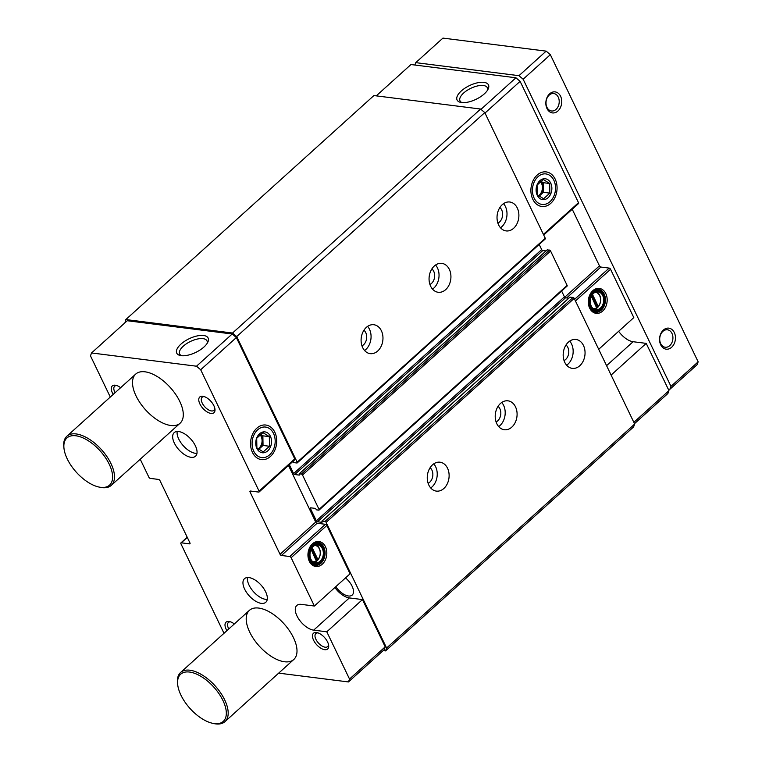<?xml version="1.0" encoding="UTF-8"?>
<svg xmlns="http://www.w3.org/2000/svg" width="762" height="762" viewBox="0 0 762 762"><rect width="100%" height="100%" fill="white"/><g stroke="black" fill="none" stroke-linecap="round" stroke-linejoin="round"><path stroke-width="1.14" d="M311.106 549.478L316.401 561.251L317.916 559.584A8.211 6.125 97.2 0 0 320.002 550.821A8.211 6.125 97.2 0 0 314.858 545.43M312.811 561.708A8.211 6.125 97.2 0 0 316.563 560.813M591.455 296.342L596.751 308.115L598.265 306.448A8.211 6.125 97.2 0 0 600.351 297.675A8.211 6.125 97.2 0 0 595.208 292.294M593.15 308.572A8.211 6.125 97.2 0 0 596.913 307.677M362.474 599.58L349.348 597.922L313.668 630.145L326.793 631.803L362.474 599.58L385.21 646.833L349.529 679.056L348.463 681.942L278.682 673.132M326.793 631.803L349.529 679.056M325.45 546.735A12.573 9.382 97.2 0 0 312.563 543.744A12.573 9.382 97.2 0 0 310.163 562.766A12.573 9.382 97.2 0 0 322.897 563.623A12.573 9.382 97.2 0 0 325.45 546.735M288.474 465.458L315.716 522.065A1.324 0.667 47.9 0 0 317.106 523.246L325.422 524.294A1.324 0.667 47.9 0 1 326.812 525.485L350.063 573.805L314.382 606.028L291.132 557.698A1.324 0.667 47.9 0 0 289.741 556.517L281.426 555.469A1.324 0.667 47.9 0 1 280.035 554.279L250.06 491.995A1.324 0.667 47.9 0 1 250.05 491.119A1.324 0.667 47.9 0 1 250.412 491.033L258.728 492.081A1.324 0.667 47.9 0 0 259.099 491.985A1.324 0.667 47.9 0 0 259.08 491.119L200.682 369.76L196.51 366.208L91.545 352.958L90.468 355.844L110.29 397.031M248.945 577.586A15.888 7.991 47.9 0 1 263.662 588.388A15.888 7.991 47.9 0 1 265.795 602.275A15.888 7.991 47.9 0 1 249.212 595.836A15.888 7.991 47.9 0 1 244.497 578.682A15.888 7.991 47.9 0 1 248.945 577.586M178.651 431.54A15.888 7.991 47.9 0 1 193.367 442.331A15.888 7.991 47.9 0 1 195.51 456.219A15.888 7.991 47.9 0 1 178.918 449.78A15.888 7.991 47.9 0 1 174.203 432.625A15.888 7.991 47.9 0 1 178.651 431.54M316.449 632.508A10.592 5.334 47.9 0 1 317.116 632.631A10.592 5.334 47.9 0 1 328.66 645.424A10.592 5.334 47.9 0 1 322.621 649.119A10.592 5.334 47.9 0 1 313.077 639.032A10.592 5.334 47.9 0 1 316.449 632.508M113.224 394.383A10.592 5.334 47.9 0 1 115.281 385.201A10.592 5.334 47.9 0 1 115.938 385.324A10.592 5.334 47.9 0 1 120.634 387.696M258.68 608.066A33.109 16.659 47.9 0 1 289.331 630.565A33.109 16.659 47.9 0 1 293.799 659.492A33.109 16.659 47.9 0 1 259.242 646.081A33.109 16.659 47.9 0 1 249.412 610.343A33.109 16.659 47.9 0 1 258.68 608.066M202.749 396.25A10.592 5.334 47.9 0 1 203.406 396.364A10.592 5.334 47.9 0 1 214.96 409.156A10.592 5.334 47.9 0 1 208.921 412.852A10.592 5.334 47.9 0 1 199.377 402.765A10.592 5.334 47.9 0 1 202.749 396.25M226.924 630.65A10.592 5.334 47.9 0 1 228.981 621.468A10.592 5.334 47.9 0 1 229.648 621.582A10.592 5.334 47.9 0 1 234.334 623.964M144.98 371.808A33.109 16.659 47.9 0 1 175.631 394.306A33.109 16.659 47.9 0 1 180.089 423.224A33.109 16.659 47.9 0 1 145.542 409.813A33.109 16.659 47.9 0 1 135.712 374.085A33.109 16.659 47.9 0 1 144.98 371.808M313.668 630.145A15.888 7.991 47.9 0 1 298.961 619.344A15.888 7.991 47.9 0 1 296.818 605.457A15.888 7.991 47.9 0 1 301.266 604.371L314.382 606.028M223.999 633.298L180.918 543.782A1.324 0.667 47.9 0 1 180.908 542.906A1.324 0.667 47.9 0 1 181.28 542.82L189.586 543.868A1.324 0.667 47.9 0 0 189.957 543.773A1.324 0.667 47.9 0 0 189.938 542.906L159.963 480.612A1.324 0.667 47.9 0 0 158.572 479.431L150.266 478.384A1.324 0.667 47.9 0 1 148.876 477.202L140.227 459.229M611.105 375.075L646.214 343.376L668.96 390.63L667.883 393.516L634.498 423.672M633.851 422.329L668.96 390.63M345.519 577.91A13.506 6.791 47.9 0 1 352.206 595.065A13.506 6.791 47.9 0 1 335.823 586.673M289.331 464.687L293.618 473.583A1.057 0.533 47.9 0 0 294.732 474.526L299.275 475.107L299.161 473.831L301.4 474.059A1.057 0.533 47.9 0 1 302.514 475.012L319.059 509.378A1.057 0.533 47.9 0 1 319.068 510.073A1.057 0.533 47.9 0 1 318.773 510.14L316.668 509.883L315.297 508.397L310.753 507.816A1.057 0.533 47.9 0 0 310.458 507.892A1.057 0.533 47.9 0 0 310.467 508.587L316.354 520.837A1.057 0.533 47.9 0 0 317.468 521.779L322.021 522.351L321.897 521.084L325.022 521.427A1.057 0.533 47.9 0 1 326.136 522.37L386.601 648.024L385.534 650.91L383.162 650.615M292.97 461.401L293.932 462.629L296.904 463.001A1.057 0.533 47.9 0 0 297.199 462.925L545.268 238.944A1.057 0.533 47.9 0 1 544.973 239.011M124.93 322.802L125.835 319.554L232.543 333.032L236.715 336.585L297.19 462.229A1.057 0.533 47.9 0 1 297.199 462.925M91.545 352.958L127.225 320.735L232.191 333.994L236.363 337.547L294.761 458.895A1.324 0.667 47.9 0 1 294.78 459.772L259.099 491.985M349.348 597.922A15.888 7.991 47.9 0 1 334.899 587.502M385.21 646.833L384.143 649.729L348.463 681.942M385.534 650.91L633.593 426.92L634.67 424.034L574.196 298.38A1.057 0.533 47.9 0 0 573.081 297.437L569.909 297.237M125.835 319.554L373.894 95.564L480.612 109.042L484.784 112.595L545.259 238.239A1.057 0.533 47.9 0 1 545.268 238.944M232.543 333.032L480.612 109.042M236.715 336.585L484.784 112.595M362.683 347.624A14.564 10.868 -82.8 0 1 362.979 331.946A14.564 10.868 -82.8 0 1 373.856 324.736A14.564 10.868 -82.8 0 1 382.819 340.557A14.564 10.868 -82.8 0 1 370.208 353.644A14.564 10.868 -82.8 0 1 362.683 347.624M430.654 286.264A14.564 10.868 -82.8 0 1 430.94 270.586A14.564 10.868 -82.8 0 1 441.817 263.366A14.564 10.868 -82.8 0 1 450.78 279.187A14.564 10.868 -82.8 0 1 438.169 292.275A14.564 10.868 -82.8 0 1 430.654 286.264M498.615 224.895A14.564 10.868 -82.8 0 1 498.91 209.217A14.564 10.868 -82.8 0 1 509.788 202.006A14.564 10.868 -82.8 0 1 518.741 217.818A14.564 10.868 -82.8 0 1 506.13 230.915A14.564 10.868 -82.8 0 1 498.615 224.895M539.191 244.421L541.677 249.593A1.057 0.533 47.9 0 0 542.792 250.536L546.002 250.946M547.173 249.984L549.469 250.069A1.057 0.533 47.9 0 1 550.583 251.022L567.119 285.388A1.057 0.533 47.9 0 1 567.128 286.083A1.057 0.533 47.9 0 1 566.833 286.16M561.632 291.046L564.423 296.847A1.057 0.533 47.9 0 0 565.537 297.79L568.747 298.199M428.844 485.089A14.564 10.868 -82.8 0 1 429.139 469.411A14.564 10.868 -82.8 0 1 440.017 462.201A14.564 10.868 -82.8 0 1 448.97 478.012A14.564 10.868 -82.8 0 1 436.359 491.109A14.564 10.868 -82.8 0 1 428.844 485.089M496.805 423.72A14.564 10.868 -82.8 0 1 497.1 408.041A14.564 10.868 -82.8 0 1 507.978 400.831A14.564 10.868 -82.8 0 1 516.941 416.652A14.564 10.868 -82.8 0 1 504.33 429.739A14.564 10.868 -82.8 0 1 496.805 423.72M564.766 362.36A14.564 10.868 -82.8 0 1 565.061 346.681A14.564 10.868 -82.8 0 1 575.939 339.461A14.564 10.868 -82.8 0 1 584.902 355.283A14.564 10.868 -82.8 0 1 572.291 368.37A14.564 10.868 -82.8 0 1 564.766 362.36M386.601 648.024L634.67 424.034M181.251 355.673A17.421 7.601 -25.7 0 0 207.759 342.29A17.421 7.601 -25.7 0 0 189.138 338.738A17.421 7.601 -25.7 0 0 180.289 355.511A17.421 7.601 -25.7 0 0 181.251 355.673M232.191 333.994L196.51 366.208M236.363 337.547L200.682 369.76M274.815 432.235A17.421 13.002 97.2 0 0 252.155 435.14A17.421 13.002 97.2 0 0 263.938 459.61A17.421 13.002 97.2 0 0 274.815 432.235M376.266 95.86L410.966 64.532L515.931 77.781L520.103 81.344L578.51 202.692A1.324 0.667 47.9 0 1 578.52 203.568L543.697 235.01M461.601 102.537A17.421 7.601 -25.7 0 0 488.109 89.154A17.421 7.601 -25.7 0 0 469.478 85.601A17.421 7.601 -25.7 0 0 460.639 102.375A17.421 7.601 -25.7 0 0 461.601 102.537M480.974 109.347L515.931 77.781M485.003 113.043L520.103 81.344M555.165 179.099A17.421 13.002 97.2 0 0 532.505 182.004A17.421 13.002 97.2 0 0 544.287 206.473A17.421 13.002 97.2 0 0 555.165 179.099M572.224 209.255L599.465 265.862A1.324 0.667 47.9 0 0 600.856 267.043L609.162 268.091A1.324 0.667 47.9 0 1 610.553 269.272L633.813 317.602L598.703 349.301M605.8 293.599A12.573 9.382 97.2 0 0 592.912 290.608A12.573 9.382 97.2 0 0 590.512 309.629A12.573 9.382 97.2 0 0 603.247 310.486A12.573 9.382 97.2 0 0 605.8 293.599M646.214 343.376L633.098 341.719A15.888 7.991 47.9 0 1 618.649 331.299M503.53 203.645A14.564 10.868 -82.8 0 1 500.491 227.762M499.872 207.502A8.744 6.525 -82.8 0 1 502.539 215.77A8.744 6.525 -82.8 0 1 497.9 223.114M569.69 341.109A14.564 10.868 -82.8 0 1 566.642 365.227M566.023 344.967A8.744 6.525 -82.8 0 1 568.69 353.235A8.744 6.525 -82.8 0 1 564.051 360.578M435.569 265.014A14.564 10.868 -82.8 0 1 432.53 289.131M431.902 268.872A8.744 6.525 -82.8 0 1 434.569 277.139A8.744 6.525 -82.8 0 1 429.93 284.483M501.729 402.479A14.564 10.868 -82.8 0 1 498.681 426.587M498.062 406.337A8.744 6.525 -82.8 0 1 500.729 414.604A8.744 6.525 -82.8 0 1 496.091 421.948M367.608 326.384A14.564 10.868 -82.8 0 1 364.56 350.491M363.941 330.241A8.744 6.525 -82.8 0 1 366.608 338.509A8.744 6.525 -82.8 0 1 361.969 345.853M433.768 463.848A14.564 10.868 -82.8 0 1 430.721 487.956M430.101 467.697A8.744 6.525 -82.8 0 1 432.768 475.964A8.744 6.525 -82.8 0 1 428.13 483.308M598.265 306.448L592.531 294.523M594.312 309.286A9.001 6.725 97.2 0 0 596.627 308.305A9.001 6.725 97.2 0 0 599.665 295.18A9.001 6.725 97.2 0 0 596.503 291.884M591.874 307.21A9.001 6.725 97.2 0 0 595.798 309.715A9.001 6.725 97.2 0 0 602.523 305.257A9.001 6.725 97.2 0 0 602.704 295.561A9.001 6.725 97.2 0 0 598.056 291.846A9.001 6.725 97.2 0 0 593.627 293.294M603.418 295.389A9.401 7.02 97.2 0 0 593.779 293.151A9.401 7.02 97.2 0 0 591.979 307.381A9.401 7.02 97.2 0 0 601.504 308.019A9.401 7.02 97.2 0 0 603.418 295.389M603.837 295.008A10.068 7.515 97.2 0 0 590.76 296.685A10.068 7.515 97.2 0 0 597.56 310.82A10.068 7.515 97.2 0 0 603.837 295.008M603.828 294.656A10.592 7.906 97.2 0 0 598.361 290.284A10.592 7.906 97.2 0 0 589.188 299.799A10.592 7.906 97.2 0 0 595.713 311.306A10.592 7.906 97.2 0 0 603.618 306.057A10.592 7.906 97.2 0 0 603.828 294.656M598.361 290.284L596.617 290.055A10.592 7.906 97.2 0 0 592.541 290.96A11.659 8.696 97.2 0 1 598.141 289.189A11.659 8.696 97.2 0 1 604.161 293.999A11.659 8.696 97.2 0 1 603.923 306.543A11.659 8.696 97.2 0 1 595.227 312.306A11.659 8.696 97.2 0 1 590.255 309.229M590.236 309.201A10.592 7.906 97.2 0 0 593.96 311.077L595.713 311.306M601.094 291.341A11.659 8.696 97.2 0 0 597.437 289.131M594.531 312.182A11.659 8.696 97.2 0 0 598.618 310.953M317.916 559.584L312.182 547.659M313.963 562.423A9.001 6.725 97.2 0 0 319.316 548.316A9.001 6.725 97.2 0 0 316.163 545.021M311.525 560.346A9.001 6.725 97.2 0 0 315.458 562.851A9.001 6.725 97.2 0 0 322.183 558.394A9.001 6.725 97.2 0 0 322.364 548.697A9.001 6.725 97.2 0 0 317.706 544.982A9.001 6.725 97.2 0 0 313.277 546.43M323.069 548.526A9.401 7.02 97.2 0 0 313.43 546.297A9.401 7.02 97.2 0 0 311.629 560.518A9.401 7.02 97.2 0 0 321.154 561.165A9.401 7.02 97.2 0 0 323.069 548.526M323.498 548.145A10.068 7.515 97.2 0 0 310.41 549.821A10.068 7.515 97.2 0 0 317.211 563.956A10.068 7.515 97.2 0 0 323.498 548.145M323.488 547.792A10.592 7.906 97.2 0 0 318.011 543.42A10.592 7.906 97.2 0 0 308.848 552.936A10.592 7.906 97.2 0 0 315.363 564.442A10.592 7.906 97.2 0 0 323.269 559.194A10.592 7.906 97.2 0 0 323.488 547.792M318.011 543.42L316.268 543.201A10.592 7.906 97.2 0 0 312.191 544.097M312.21 544.068A11.659 8.696 97.2 0 1 317.802 542.325A11.659 8.696 97.2 0 1 323.812 547.135A11.659 8.696 97.2 0 1 323.583 559.679A11.659 8.696 97.2 0 1 314.877 565.452A11.659 8.696 97.2 0 1 309.905 562.366A10.592 7.906 97.2 0 0 313.611 564.223L315.363 564.442M320.745 544.478A11.659 8.696 97.2 0 0 317.097 542.268M314.182 565.318A11.659 8.696 97.2 0 0 318.268 564.099M596.779 307.41L598.113 306.886M597.456 306.8L591.96 295.389M316.43 560.546L317.764 560.022M317.106 559.937L311.61 548.526M487.423 90.354A15.154 6.61 -25.7 0 0 487.318 87.716A15.154 6.61 -25.7 0 0 470.792 88.325A15.154 6.61 -25.7 0 0 460 100.86A15.154 6.61 -25.7 0 0 462.001 102.584M207.073 343.491A15.154 6.61 -25.7 0 0 206.969 340.852A15.154 6.61 -25.7 0 0 190.443 341.471A15.154 6.61 -25.7 0 0 179.661 353.997A15.154 6.61 -25.7 0 0 181.651 355.721M228.8 628.955A8.801 4.429 47.9 0 1 228.371 622.487A8.801 4.429 47.9 0 1 230.581 621.859M214.779 408.194A8.801 4.429 47.9 0 1 213.931 410.337A8.801 4.429 47.9 0 1 204.749 406.775A8.801 4.429 47.9 0 1 202.13 397.269A8.801 4.429 47.9 0 1 204.349 396.64M115.1 392.697A8.801 4.429 47.9 0 1 114.662 386.22A8.801 4.429 47.9 0 1 116.881 385.591M328.489 644.462A8.801 4.429 47.9 0 1 327.641 646.595A8.801 4.429 47.9 0 1 318.449 643.033A8.801 4.429 47.9 0 1 315.839 633.536A8.801 4.429 47.9 0 1 318.049 632.898M196.948 453.371A15.888 7.991 47.9 0 1 183.337 445.789A15.888 7.991 47.9 0 1 177.175 431.483M267.243 599.427A15.888 7.991 47.9 0 1 253.632 591.845A15.888 7.991 47.9 0 1 247.469 577.529M518.97 75.686L523.151 79.238L670.97 386.372L669.893 389.268L697.078 364.722L698.154 361.826L550.335 54.683L546.154 51.13L442.941 38.1L415.757 62.646L518.97 75.686L546.154 51.13M669.893 389.268L668.198 389.049M414.88 65.027L415.757 62.646M523.151 79.238L550.335 54.683M549.659 93.812A10.592 7.906 -82.8 0 1 561.746 101.384A10.592 7.906 -82.8 0 1 549.973 112.014A10.592 7.906 -82.8 0 1 549.659 93.812M663.369 330.07A10.592 7.906 -82.8 0 1 675.456 337.642A10.592 7.906 -82.8 0 1 663.683 348.272A10.592 7.906 -82.8 0 1 663.369 330.07M670.97 386.372L698.154 361.826M212.36 723.243L213.646 723.529A33.109 16.659 -132.1 0 0 215.713 723.9A33.109 16.659 -132.1 0 0 224.981 721.624A33.109 16.659 -132.1 0 0 215.151 685.895A33.109 16.659 -132.1 0 0 180.604 672.475A33.109 16.659 -132.1 0 0 177.556 683.562L177.717 684.876A31.785 15.992 -132.1 0 0 212.36 723.243A31.785 15.992 -132.1 0 0 214.351 723.595A31.785 15.992 -132.1 0 0 224.466 704.05A31.785 15.992 -132.1 0 0 195.834 673.789A31.785 15.992 -132.1 0 0 177.717 684.876M98.65 486.975L99.936 487.27A33.109 16.659 -132.1 0 0 102.013 487.632A33.109 16.659 -132.1 0 0 111.271 485.365A33.109 16.659 -132.1 0 0 101.451 449.628A33.109 16.659 -132.1 0 0 66.894 436.216A33.109 16.659 -132.1 0 0 63.846 447.304L64.008 448.608A31.785 15.992 -132.1 0 0 98.65 486.975A31.785 15.992 -132.1 0 0 100.641 487.328A31.785 15.992 -132.1 0 0 110.757 467.782A31.785 15.992 -132.1 0 0 82.134 437.521A31.785 15.992 -132.1 0 0 64.008 448.608M662.883 331.375A8.801 6.572 -82.8 0 1 667.426 329.784A8.801 6.572 -82.8 0 1 672.836 339.338A8.801 6.572 -82.8 0 1 665.216 347.243A8.801 6.572 -82.8 0 1 659.825 340.795A8.801 6.572 -82.8 0 1 662.883 331.375M549.173 95.117A8.801 6.572 -82.8 0 1 553.717 93.516A8.801 6.572 -82.8 0 1 559.127 103.07A8.801 6.572 -82.8 0 1 551.507 110.985A8.801 6.572 -82.8 0 1 546.125 104.537A8.801 6.572 -82.8 0 1 549.173 95.117M537.22 194.748L537.058 185.118L543.287 179.489L549.678 183.499L549.85 193.129L543.62 198.758L537.22 194.748M544.163 199.615A10.516 7.849 -82.8 0 1 536.41 192.862A10.516 7.849 -82.8 0 1 539.877 180.67A10.516 7.849 -82.8 0 1 551.555 185.518A10.516 7.849 -82.8 0 1 544.163 199.615M534.114 198.101A15.392 11.487 -82.8 0 1 543.716 173.927A15.392 11.487 -82.8 0 1 554.117 195.539A15.392 11.487 -82.8 0 1 534.114 198.101M549.85 193.129L543.382 192.319L543.211 182.68L540.696 181.099M539.001 196.272L543.382 192.319M549.678 183.499L543.211 182.68M538.801 196.139A8.411 6.277 97.2 0 0 540.268 195.129A8.411 6.277 97.2 0 0 543.296 187.5A8.411 6.277 97.2 0 0 540.639 181.137M540.22 181.451A8.411 6.277 -82.8 0 1 539.391 195.015A8.411 6.277 -82.8 0 1 538.343 195.796M256.88 447.885L256.708 438.255L262.938 432.635L269.338 436.636L269.5 446.265L263.271 451.895L256.88 447.885M263.814 452.761A10.516 7.849 -82.8 0 1 256.061 446.008A10.516 7.849 -82.8 0 1 259.528 433.807A10.516 7.849 -82.8 0 1 271.215 438.655A10.516 7.849 -82.8 0 1 263.814 452.761M253.765 451.247A15.392 11.487 -82.8 0 1 263.366 427.063A15.392 11.487 -82.8 0 1 273.768 448.685A15.392 11.487 -82.8 0 1 253.765 451.247M269.5 446.265L263.033 445.456L262.871 435.826L260.347 434.245M258.651 449.409L263.033 445.456M269.338 436.636L262.871 435.826M258.451 449.275A8.411 6.277 97.2 0 0 259.918 448.266A8.411 6.277 97.2 0 0 262.947 440.636A8.411 6.277 97.2 0 0 260.299 434.273M259.871 434.588A8.411 6.277 -82.8 0 1 259.042 448.151A8.411 6.277 -82.8 0 1 258.004 448.932M326.812 525.485L291.132 557.698M297.19 462.229L545.259 238.239M293.618 473.583L541.677 249.593M294.732 474.526L542.792 250.536M299.304 473.793L547.373 249.803M301.4 474.059L549.469 250.069M302.514 475.012L550.583 251.022M319.059 509.378L567.119 285.388M310.467 508.587L311.248 507.883M316.354 520.837L564.423 296.847M317.468 521.779L565.537 297.79M322.05 521.046L570.109 297.056M325.022 521.427L573.081 297.437M326.136 522.37L574.196 298.38M187.29 537.391L181.28 542.82M190.081 543.42L189.586 543.868M294.761 458.895L259.08 491.119M251.041 491.109L250.06 491.995M315.716 522.065L280.035 554.279M317.106 523.246L281.426 555.469M325.422 524.294L289.741 556.517M543.401 234.391L578.51 202.692M564.69 297.256L599.465 265.862M566.642 297.932L600.856 267.043M574.624 299.275L609.162 268.091M575.443 300.98L610.553 269.272M606.581 365.665L633.098 341.719M299.161 473.831L547.221 249.841M319.068 510.073L567.128 286.083M321.897 521.084L569.966 297.094M187.204 537.22L180.908 542.906M249.412 610.343L180.604 672.475M293.799 659.492L224.981 721.624M135.712 374.085L66.894 436.216M180.089 423.224L111.271 485.365"/></g></svg>
